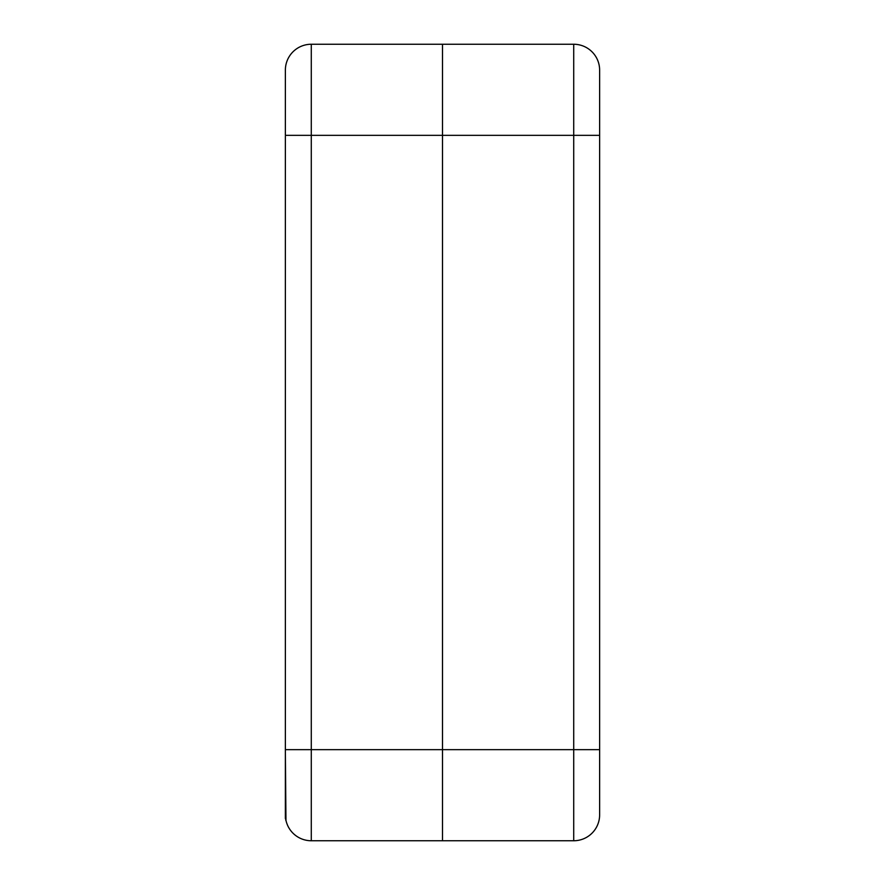 <?xml version="1.0" encoding="UTF-8"?>
<svg xmlns="http://www.w3.org/2000/svg" width="885" height="885" viewBox="0 0 885 885"><rect width="100%" height="100%" fill="white"/><g stroke="black" fill="none" stroke-linecap="round" stroke-linejoin="round"><path stroke-width="1.33" d="M285.368 136.19L285.368 752.571L285.368 749.65L311.288 749.65L311.288 44.25A25.908 25.908 0 0 0 285.368 70.158L285.368 135.35L442.5 135.35L442.5 840.75L311.288 840.75L311.288 749.65L442.5 749.65L442.5 840.75L573.712 840.75A25.908 25.908 0 0 0 599.632 814.842L599.632 70.158A25.908 25.908 0 0 0 573.712 44.25L573.712 840.75A25.908 25.908 0 0 0 599.632 814.842L599.632 782.24M285.368 70.999L285.368 70.158A25.908 25.908 0 0 1 311.288 44.25L442.5 44.25L442.5 749.65L599.632 749.65M285.932 818.238L285.368 818.559L285.368 752.571L285.966 820.351A25.908 25.908 0 0 0 311.288 840.75M285.844 820.417L285.612 818.415M599.632 135.35L442.5 135.35L442.5 44.25L573.712 44.25"/></g></svg>
